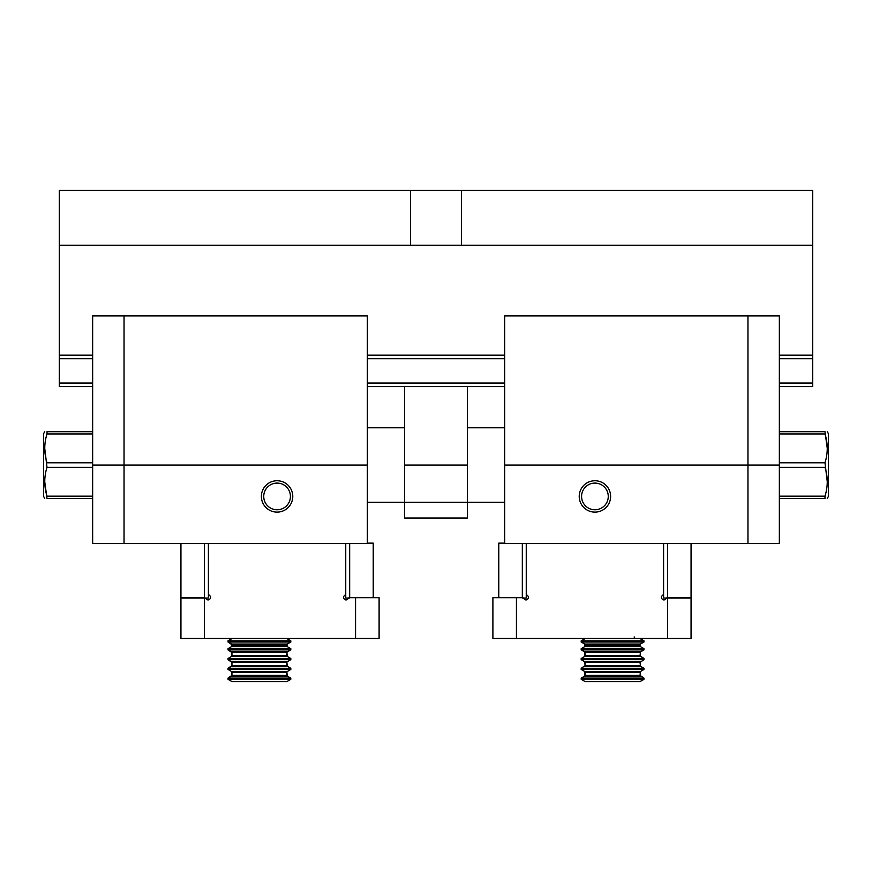 <?xml version="1.0" encoding="UTF-8"?>
<svg xmlns="http://www.w3.org/2000/svg" width="872" height="872" viewBox="0 0 872 872"><rect width="100%" height="100%" fill="white"/><g stroke="black" fill="none" stroke-linecap="round" stroke-linejoin="round"><path stroke-width="1.31" d="M747.958 315.926L779.35 315.926L779.35 465.038L747.958 465.038L747.958 315.926L504.67 315.926L504.67 543.518L747.958 543.518L747.958 465.038L504.67 465.038L779.35 465.038L779.35 543.518L747.958 543.518M594.922 512.126A15.696 15.696 0 0 1 581.33 488.582A15.696 15.696 0 0 1 608.514 488.582A15.696 15.696 0 0 1 594.922 512.126M594.922 509.771A13.342 13.342 0 0 0 606.476 489.759A13.342 13.342 0 0 0 583.368 489.759A13.342 13.342 0 0 0 594.922 509.771M779.35 462.781L824.999 462.781C827.986 453.222 827.986 443.608 824.999 433.94L779.35 433.94M827.266 448.361L824.999 431.684C827.986 431.684 827.986 431.684 824.999 431.684L779.35 431.684M779.35 496.135L824.999 496.135C827.986 486.576 827.986 476.962 824.999 467.294L779.35 467.294M827.266 481.715L824.999 462.781M824.999 496.135L824.999 498.392C827.986 498.392 827.986 498.392 824.999 498.392L779.35 498.392M504.67 427.76L467.392 427.76M827.266 431.684L828.4 433.646L828.4 496.43L827.266 498.392M92.65 433.94L47.001 433.94C44.014 443.499 44.014 453.113 47.001 462.781L92.65 462.781M44.734 448.361L47.001 467.294C44.014 476.853 44.014 486.467 47.001 496.135L92.65 496.135M92.65 467.294L47.001 467.294M44.734 481.715L47.001 498.392C44.014 498.392 44.014 498.392 47.001 498.392L92.65 498.392M367.33 427.76L404.608 427.76M44.734 498.392L43.6 496.43L43.6 433.646L44.734 431.684M47.001 433.94L47.001 431.684C44.014 431.684 44.014 431.684 47.001 431.684L92.65 431.684M467.392 386.558L467.392 465.038L404.608 465.038L467.392 465.038L467.392 518.012L404.608 518.012L404.608 386.558M461.506 190.358L410.494 190.358L410.494 245.294L461.506 245.294L461.506 190.358L812.704 190.358L812.704 245.294L461.506 245.294M410.494 190.358L59.296 190.358L59.296 245.294L410.494 245.294M779.35 355.166L812.704 355.166L812.704 386.558L779.35 386.558M504.67 386.558L367.33 386.558M92.65 386.558L59.296 386.558L59.296 383.026L92.65 383.026M92.65 358.697L59.296 358.697L59.296 383.026M59.296 358.697L59.296 355.166L92.65 355.166M59.296 245.294L59.296 355.166M812.704 358.697L779.35 358.697M504.67 358.697L367.33 358.697M367.33 383.026L504.67 383.026M779.35 383.026L812.704 383.026M812.704 355.166L812.704 245.294M367.33 355.166L504.67 355.166M640.44 666.263L643.972 668.301L643.972 669.478L581.188 669.478L584.72 671.516L581.188 669.478L581.188 668.301L643.972 668.301L640.44 666.263L584.72 666.263L585.112 665.587L640.048 665.587L640.44 666.263L640.048 662.382L643.972 659.668L581.188 659.668L584.72 661.706L640.44 661.706L640.048 662.382L585.112 662.382L585.112 665.587L584.72 661.706M639.895 638.478L643.972 640.833L581.188 640.833L581.188 642.01L584.72 644.048L640.44 644.048L640.44 646.643L643.972 648.681L581.188 648.681L581.188 649.858L584.72 651.896L640.44 651.896L640.048 655.777L643.972 658.491L643.972 659.668M643.972 678.111L581.188 678.111L581.188 679.288L643.972 679.288L643.972 678.111L640.048 675.397L640.44 676.073L584.72 676.073L584.72 671.516L640.44 671.516L640.048 672.192L585.112 672.192L585.112 675.397L640.048 675.397L640.44 671.516L643.972 669.478M581.188 642.01L643.972 642.01L643.972 640.833M581.188 649.858L643.972 649.858L643.972 648.681L640.44 646.643L584.72 646.643L581.188 648.681M581.188 658.491L584.72 656.453L640.44 656.453L643.972 658.491L581.188 658.491L581.188 659.668M643.972 679.288L639.895 681.642L585.265 681.642L581.188 679.288M585.265 638.478L581.188 640.833M498.784 597.669L498.784 543.125L504.67 543.125M526.252 543.518L526.252 598.061L522.328 598.061L522.328 543.518M691.06 543.518L691.06 598.061L667.516 598.061L667.516 543.518M663.592 543.518L663.592 598.061L667.516 598.061M516.442 638.478L667.516 638.478L667.516 597.669L691.06 597.669L691.06 638.478L667.516 638.478L667.516 597.669L691.06 597.669L691.06 638.478L492.898 638.478L492.898 597.669L516.442 597.669L516.442 638.478L492.898 638.478L492.898 597.669L516.442 597.669L516.442 638.478M522.928 597.669L516.442 597.669L522.928 597.669L524.584 599.337A1.962 1.962 0 0 0 527.364 599.337L527.92 598.781A1.962 1.962 0 0 0 527.92 596.001L526.252 594.344L527.92 596.001A1.962 1.962 0 0 1 527.92 598.781L527.364 599.337A1.962 1.962 0 0 1 524.584 599.337L522.928 597.669M666.917 597.669L665.26 599.337A1.962 1.962 0 0 1 662.48 599.337L661.924 598.781A1.962 1.962 0 0 1 661.924 596.001L663.592 594.344L661.924 596.001A1.962 1.962 0 0 0 661.924 598.781L662.48 599.337A1.962 1.962 0 0 0 665.26 599.337L666.917 597.669M367.33 315.926L367.33 543.518L92.65 543.518L92.65 315.926L367.33 315.926M124.042 315.926L124.042 465.038L367.33 465.038L92.65 465.038L124.042 465.038L124.042 543.518M231.952 644.724L231.952 645.967L231.56 644.048L287.28 644.048L286.888 644.724L231.952 644.724L228.028 642.01L290.812 642.01L287.28 644.048L290.812 642.01L290.812 640.833L228.028 640.833L228.028 642.01L228.028 640.833L232.105 638.478L228.028 640.833M231.952 652.572L231.952 655.777L231.56 651.896L287.28 651.896L286.888 652.572L231.952 652.572L228.028 649.858L290.812 649.858L287.28 651.896L290.812 649.858L290.812 648.681L228.028 648.681L228.028 649.858L228.028 648.681L231.56 646.643L228.028 648.681M228.028 659.668L231.56 661.706L287.28 661.706L286.888 662.382L231.952 662.382L228.028 659.668L290.812 659.668L287.28 661.706L290.812 659.668L290.812 658.491L228.028 658.491L228.028 659.668L228.028 658.491L231.56 656.453L228.028 658.491M228.028 668.301L231.56 666.263L287.28 666.263L286.888 662.382L286.888 665.587L231.952 665.587L231.952 662.382L231.952 665.587L228.028 668.301L228.028 669.478L290.812 669.478L287.28 671.516L290.812 669.478L290.812 668.301L228.028 668.301L228.028 669.478L231.56 671.516L287.28 671.516L286.888 672.192L231.952 672.192L231.952 675.397L228.028 678.111L228.028 679.288L290.812 679.288L290.812 678.111L228.028 678.111L228.028 679.288L232.105 681.642L228.028 679.288M228.028 678.111L231.56 676.073L287.28 676.073L290.812 678.111L290.812 679.288L286.735 681.642L232.105 681.642M290.812 640.833L286.735 638.478L290.812 640.833L290.812 642.01M290.812 648.681L287.28 646.643L286.888 644.724L286.888 645.967L231.952 645.967L231.56 646.643L287.28 646.643L290.812 648.681L290.812 649.858M290.812 658.491L287.28 656.453L286.888 652.572L286.888 655.777L231.952 655.777L231.56 656.453L287.28 656.453L290.812 658.491L290.812 659.668M290.812 678.111L287.28 676.073L286.888 672.192L286.888 675.397L231.952 675.397L231.56 671.516L228.028 669.478M367.33 543.125L373.216 543.125L373.216 597.669M345.748 543.518L345.748 594.344L344.08 596.001A1.962 1.962 0 0 0 344.08 598.781L344.636 599.337A1.962 1.962 0 0 0 347.416 599.337L349.073 597.669L379.102 597.669L379.102 638.478L180.94 638.478L180.94 597.669L204.484 597.669L204.484 638.478L180.94 638.478L180.94 597.669L204.484 597.669L204.484 638.478L355.558 638.478L355.558 597.669L379.102 597.669L379.102 638.478L355.558 638.478L355.558 597.669L349.073 597.669L347.416 599.337A1.962 1.962 0 0 1 344.636 599.337L344.08 598.781A1.962 1.962 0 0 1 344.08 596.001L345.748 594.344L345.748 543.518L345.748 598.061L349.672 598.061L349.672 543.518M208.408 543.518L208.408 594.344L210.076 596.001A1.962 1.962 0 0 1 210.076 598.781L209.52 599.337A1.962 1.962 0 0 1 206.74 599.337L204.484 597.669L206.74 599.337A1.962 1.962 0 0 0 209.52 599.337L210.076 598.781A1.962 1.962 0 0 0 210.076 596.001L208.408 594.344L208.408 543.518L208.408 598.061L180.94 598.061L180.94 543.518M204.484 543.518L204.484 598.061M277.078 480.734A15.696 15.696 0 0 1 290.67 504.278A15.696 15.696 0 0 1 263.486 504.278A15.696 15.696 0 0 1 277.078 480.734M277.078 483.088A13.342 13.342 0 0 1 288.632 503.1A13.342 13.342 0 0 1 265.524 503.1A13.342 13.342 0 0 1 277.078 483.088M367.33 502.316L504.67 502.316M640.048 644.724L585.112 644.724L585.112 645.967L640.048 645.967M640.048 652.572L585.112 652.572L585.112 655.777L640.048 655.777M584.72 644.048L584.72 646.643M584.72 651.896L584.72 656.453M584.72 676.073L581.188 678.111M585.112 665.587L581.188 668.301M640.44 644.048L643.972 642.01M640.44 651.896L643.972 649.858M634.162 636.909L634.391 637.726M634.914 638.25L635.732 638.478M290.812 668.301L287.28 666.263L290.812 668.301L290.812 669.478M231.56 644.048L228.028 642.01M286.735 681.642L290.812 679.288M231.56 651.896L228.028 649.858M287.28 646.643L286.888 645.967M287.28 656.453L286.888 655.777"/></g></svg>
